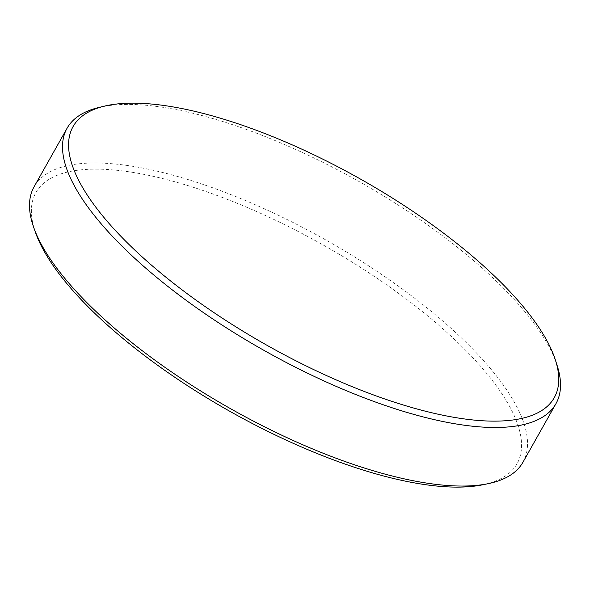 <?xml version="1.0" encoding="UTF-8"?>
<svg xmlns="http://www.w3.org/2000/svg" width="590" height="590" viewBox="0 0 590 590"><rect width="100%" height="100%" fill="white"/><g stroke="black" fill="none" stroke-linecap="round" stroke-linejoin="round"><path stroke-width="0.44" stroke-dasharray="2.95 2.21" d="M98.877 107.469A280.567 96.878 -150.6 0 1 328.822 165.34A280.567 96.878 -150.6 0 1 540.064 331.912A280.567 96.878 -150.6 0 1 557.226 365.734M35.548 232.644A276.149 95.351 -150.6 0 1 204.885 191.145A276.149 95.351 -150.6 0 1 501.434 393.051A276.149 95.351 -150.6 0 1 482.959 484.744M522.947 462.243A280.567 96.878 29.4 0 0 507.068 390.477A280.567 96.878 29.4 0 0 251.665 203.159A280.567 96.878 29.4 0 0 34.08 186.787"/><path stroke-width="0.89" d="M538.618 327.059A276.157 95.359 29.4 0 0 330.695 163.113A276.157 95.359 29.4 0 0 104.364 106.148A276.157 95.359 29.4 0 0 88.699 197.215A276.157 95.359 29.4 0 0 382.718 398.25A276.157 95.359 29.4 0 0 555.514 360.357A276.157 95.359 29.4 0 0 538.618 327.059M555.514 360.357L557.226 365.734A280.567 96.878 -150.6 0 1 555.942 403.685A280.567 96.878 -150.6 0 1 338.358 387.313A280.567 96.878 -150.6 0 1 82.961 199.995A280.567 96.878 -150.6 0 1 67.083 128.222A280.567 96.878 -150.6 0 1 98.877 107.469L104.364 106.148M488.299 483.638L482.959 484.744A276.149 95.351 -150.6 0 1 256.805 425.81A276.149 95.351 -150.6 0 1 51.522 263.206A276.149 95.351 -150.6 0 1 35.548 232.644L33.733 227.504A280.567 96.878 29.4 0 0 49.958 258.56A280.567 96.878 29.4 0 0 258.523 423.76A280.567 96.878 29.4 0 0 488.299 483.638A280.567 96.878 29.4 0 0 522.947 462.243L555.942 403.685M67.083 128.222L34.08 186.787A280.567 96.878 29.4 0 0 33.733 227.504"/></g></svg>
